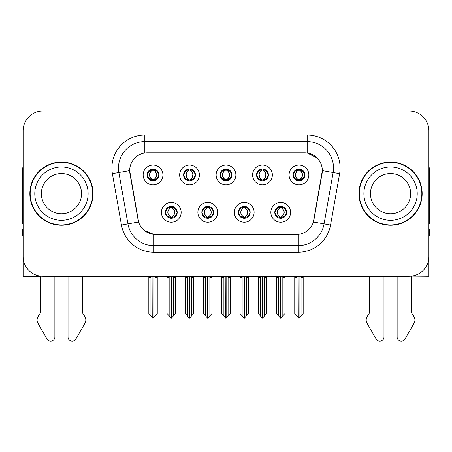 <?xml version="1.0" encoding="UTF-8"?>
<svg xmlns="http://www.w3.org/2000/svg" width="452" height="452" viewBox="0 0 452 452"><rect width="100%" height="100%" fill="white"/><g stroke="black" fill="none" stroke-linecap="round" stroke-linejoin="round"><path stroke-width="0.68" d="M220.073 174.941A5.927 5.927 0 0 0 226 180.868A5.927 5.927 0 0 0 231.927 174.941A5.927 5.927 0 0 0 226 169.014A5.927 5.927 0 0 0 220.073 174.941L220.13 174.941C221.356 178.252 222.892 179.845 224.746 179.726L224.345 180.63M216.124 174.941A9.876 9.876 0 0 0 226 184.817A9.876 9.876 0 0 0 235.876 174.941A9.876 9.876 0 0 0 226 165.065A9.876 9.876 0 0 0 216.124 174.941M238.311 212.344A5.927 5.927 0 0 0 244.238 218.271A5.927 5.927 0 0 0 250.165 212.344A5.927 5.927 0 0 0 244.238 206.417A5.927 5.927 0 0 0 238.311 212.344L238.368 212.344C239.492 215.531 241.029 217.129 242.99 217.129L243.69 217.129C239.769 213.937 239.769 210.745 243.69 207.553L242.99 207.553C241.069 207.513 239.526 209.112 238.368 212.344M234.362 212.344A9.876 9.876 0 0 0 244.238 222.22A9.876 9.876 0 0 0 254.114 212.344A9.876 9.876 0 0 0 244.238 202.468A9.876 9.876 0 0 0 234.362 212.344M256.555 174.941A5.927 5.927 0 0 0 262.476 180.868A5.927 5.927 0 0 0 268.403 174.941A5.927 5.927 0 0 0 262.476 169.014A5.927 5.927 0 0 0 256.555 174.941L256.606 174.941C257.838 178.252 259.375 179.845 261.222 179.726L260.821 180.63M252.6 174.941A9.876 9.876 0 0 0 262.476 184.817A9.876 9.876 0 0 0 272.358 174.941A9.876 9.876 0 0 0 262.476 165.065A9.876 9.876 0 0 0 252.6 174.941M293.032 174.941A5.927 5.927 0 0 0 298.958 180.868A5.927 5.927 0 0 0 304.885 174.941A5.927 5.927 0 0 0 298.958 169.014A5.927 5.927 0 0 0 293.032 174.941L293.088 174.941C294.314 178.252 295.851 179.845 297.704 179.726L297.303 180.63M289.082 174.941A9.876 9.876 0 0 0 298.958 184.817A9.876 9.876 0 0 0 308.835 174.941A9.876 9.876 0 0 0 298.958 165.065A9.876 9.876 0 0 0 289.082 174.941M183.597 174.941A5.927 5.927 0 0 0 189.524 180.868A5.927 5.927 0 0 0 195.445 174.941A5.927 5.927 0 0 0 189.524 169.014A5.927 5.927 0 0 0 183.597 174.941L183.648 174.941C184.879 178.252 186.416 179.845 188.269 179.726L187.862 180.63M179.642 174.941A9.876 9.876 0 0 0 189.524 184.817A9.876 9.876 0 0 0 199.4 174.941A9.876 9.876 0 0 0 189.524 165.065A9.876 9.876 0 0 0 179.642 174.941M147.115 174.941A5.927 5.927 0 0 0 153.042 180.868A5.927 5.927 0 0 0 158.968 174.941A5.927 5.927 0 0 0 153.042 169.014A5.927 5.927 0 0 0 147.115 174.941L147.171 174.941C148.397 178.252 149.934 179.845 151.787 179.726L151.386 180.63M143.165 174.941A9.876 9.876 0 0 0 153.042 184.817A9.876 9.876 0 0 0 162.918 174.941A9.876 9.876 0 0 0 153.042 165.065A9.876 9.876 0 0 0 143.165 174.941M165.353 212.344A5.927 5.927 0 0 0 171.28 218.271A5.927 5.927 0 0 0 177.207 212.344A5.927 5.927 0 0 0 171.28 206.417A5.927 5.927 0 0 0 165.353 212.344L165.409 212.344C166.534 215.531 168.071 217.129 170.031 217.129L170.732 217.129C166.811 213.937 166.811 210.745 170.732 207.553L170.031 207.553C168.11 207.513 166.568 209.112 165.409 212.344M161.404 212.344A9.876 9.876 0 0 0 171.28 222.22A9.876 9.876 0 0 0 181.156 212.344A9.876 9.876 0 0 0 171.28 202.468A9.876 9.876 0 0 0 161.404 212.344M201.835 212.344A5.927 5.927 0 0 0 207.762 218.271A5.927 5.927 0 0 0 213.689 212.344A5.927 5.927 0 0 0 207.762 206.417A5.927 5.927 0 0 0 201.835 212.344L201.891 212.344C203.01 215.531 204.553 217.129 206.507 217.129L207.208 217.129C203.287 213.937 203.287 210.745 207.208 207.553L206.507 207.553C204.587 207.513 203.05 209.112 201.891 212.344M197.886 212.344A9.876 9.876 0 0 0 207.762 222.22A9.876 9.876 0 0 0 217.638 212.344A9.876 9.876 0 0 0 207.762 202.468A9.876 9.876 0 0 0 197.886 212.344M274.793 212.344A5.927 5.927 0 0 0 280.72 218.271A5.927 5.927 0 0 0 286.647 212.344A5.927 5.927 0 0 0 280.72 206.417A5.927 5.927 0 0 0 274.793 212.344L274.844 212.344C275.969 215.531 277.511 217.129 279.466 217.129L280.167 217.129C276.245 213.937 276.245 210.745 280.167 207.553L279.466 207.553C277.545 207.513 276.002 209.112 274.844 212.344M270.844 212.344A9.876 9.876 0 0 0 280.72 222.22A9.876 9.876 0 0 0 290.596 212.344A9.876 9.876 0 0 0 280.72 202.468A9.876 9.876 0 0 0 270.844 212.344M129.667 170.596A17.781 17.781 0 0 0 129.939 173.681L138.063 219.774A17.781 17.781 0 0 0 155.573 234.469L296.427 234.469A17.781 17.781 0 0 0 313.937 219.774L322.061 173.681A17.781 17.781 0 0 0 304.558 152.816L147.442 152.816A17.781 17.781 0 0 0 129.667 170.596L129.865 167.963M411.619 276.121L428.875 276.279L428.875 130.758A19.752 19.752 0 0 0 409.116 111.006L42.883 111.006A19.752 19.752 0 0 0 23.125 130.758L23.125 276.279L40.381 276.279L40.381 312.795L38.041 316.654A6.582 6.582 0 0 0 37.561 322.525L47.019 339.034A4.204 4.204 0 0 0 54.867 336.932L54.867 276.279L68.032 276.279L68.032 336.932A4.204 4.204 0 0 0 75.879 339.034L85.338 322.525A6.582 6.582 0 0 0 84.857 316.654L82.518 312.795L82.518 276.279M369.482 276.279L369.482 312.795L367.143 316.654A6.582 6.582 0 0 0 366.662 322.525L376.12 339.034A4.204 4.204 0 0 0 383.968 336.932L383.968 276.279L397.133 276.279L397.133 336.932A4.204 4.204 0 0 0 404.981 339.034L414.439 322.525A6.582 6.582 0 0 0 413.959 316.654L411.619 312.795L411.619 276.279M29.843 193.642A31.606 31.606 0 0 0 61.449 225.249A31.606 31.606 0 0 0 93.055 193.642A31.606 31.606 0 0 0 61.449 162.036A31.606 31.606 0 0 0 29.843 193.642M358.944 193.642A31.606 31.606 0 0 0 390.551 225.249A31.606 31.606 0 0 0 422.157 193.642A31.606 31.606 0 0 0 390.551 162.036A31.606 31.606 0 0 0 358.944 193.642M144.809 135.041L307.19 135.041A32.923 32.923 0 0 1 339.61 173.681L330.553 225.039A32.923 32.923 0 0 1 298.134 252.244L153.866 252.244A32.923 32.923 0 0 1 121.447 225.039L112.39 173.681A32.923 32.923 0 0 1 144.809 135.041L144.809 141.623L307.19 141.623A26.34 26.34 0 0 1 333.13 172.534L324.073 223.898A26.34 26.34 0 0 1 298.134 245.662L153.866 245.662A26.34 26.34 0 0 1 127.927 223.898L118.87 172.534A26.34 26.34 0 0 1 144.809 141.623L144.809 153.013L304.558 152.816L307.19 153.013L317.123 158.025M296.427 234.469L155.573 234.469M153.866 252.244L153.866 234.385L144.38 230.497M339.61 173.681L322.332 170.63L313.389 222.011L330.553 225.039M121.447 225.039L138.611 222.011L129.667 170.63L118.87 172.534A26.34 26.34 0 0 1 118.475 167.963M313.937 219.774L313.829 220.333M138.171 220.333L138.063 219.774M409.116 111.006L42.883 111.006M23.125 130.758L23.125 256.527A19.752 19.752 0 0 0 42.883 276.279L409.116 276.279A19.752 19.752 0 0 0 428.875 256.527L428.875 130.758M281.737 218.18L281.268 217.129L281.969 217.129C283.89 217.175 285.432 215.576 286.591 212.333C285.461 209.146 283.918 207.553 281.969 207.553L282.376 206.654M281.737 206.507L281.268 207.553L281.969 207.553M280.364 217.129L280.364 217.129C276.341 213.937 276.341 210.745 280.364 207.553L280.364 207.553M281.268 207.553L281.268 207.553C285.189 210.745 285.189 213.937 281.268 217.129L281.076 217.129C285.099 213.937 285.099 210.745 281.076 207.553M276.505 276.279L276.505 277.2L278.613 277.2L278.613 315.971L280.449 318.157L280.986 318.157L284.935 313.456L284.935 277.2L282.828 277.2L282.828 315.971M280.85 276.279L280.85 318.157M280.585 318.157L280.585 276.279M276.505 277.2L276.505 313.456L278.613 315.971M294.744 276.279L294.744 277.2L296.851 277.2L296.851 315.971L298.687 318.157L298.828 276.279M299.088 276.279L299.088 318.157L303.173 313.456L303.173 277.2L301.066 277.2L301.066 315.971M294.744 277.2L294.744 313.456L296.851 315.971M297.936 180.777L298.405 179.726L297.704 179.726M297.936 169.105L298.405 170.155L297.704 170.155C295.794 170.121 294.258 171.715 293.088 174.941M304.885 174.941L304.829 174.941C303.687 171.754 302.151 170.161 300.213 170.155L299.512 170.155C301.394 171.161 302.388 172.754 302.501 174.941C302.388 177.127 301.394 178.721 299.512 179.726L300.213 179.726L300.614 180.63M304.829 174.941C303.642 178.195 302.106 179.789 300.213 179.726M298.405 179.726L298.602 179.726C296.67 178.721 295.648 177.127 295.535 174.941C295.648 172.754 296.67 171.161 298.602 170.155C297.201 170.72 296.207 172.02 295.619 174.048C295.783 177.252 296.778 179.145 298.602 179.726L298.405 179.726C296.523 178.721 295.529 177.127 295.416 174.941C295.529 172.754 296.523 171.161 298.405 170.155L298.405 170.155M299.314 179.726C301.247 178.721 302.269 177.127 302.382 174.941C302.269 172.754 301.247 171.161 299.314 170.155L299.314 170.155C300.716 170.72 301.71 172.02 302.298 174.048C302.134 177.252 301.139 179.145 299.309 179.726L299.806 180.806M245.261 218.18L244.792 217.129L245.492 217.129C247.413 217.175 248.956 215.576 250.109 212.333C248.979 209.146 247.442 207.553 245.492 207.553L245.894 206.654M245.261 206.507L244.792 207.553L245.492 207.553M243.882 217.129L243.882 217.129C239.724 213.937 239.724 210.745 243.888 207.553C239.859 210.745 239.859 213.937 243.882 217.129L243.396 218.209M243.69 207.553L243.221 206.507M244.792 207.553L244.792 207.553C248.713 210.745 248.713 213.937 244.792 217.129L244.594 217.129C248.617 213.937 248.617 210.745 244.594 207.553L245.086 206.479M244.792 217.129L244.594 217.129C248.758 213.937 248.758 210.745 244.588 207.553M240.023 276.279L240.023 277.2L242.131 277.2L242.131 315.971L243.967 318.157L244.509 318.157L248.453 313.456L248.453 277.2L246.346 277.2L246.346 315.971M244.374 276.279L244.374 318.157M244.108 318.157L244.108 276.279M240.023 277.2L240.023 313.456L242.131 315.971M208.779 218.18L208.31 217.129L209.01 217.129C210.937 217.175 212.474 215.576 213.632 212.333C212.502 209.146 210.965 207.553 209.01 207.553L209.417 206.654M208.779 206.507L208.31 207.553L209.01 207.553M207.406 217.129L207.406 217.129C203.242 213.937 203.242 210.745 207.411 207.553C203.383 210.745 203.383 213.937 207.406 217.129L206.914 218.209M207.208 207.553L206.739 206.507M208.31 207.553L208.31 207.553C212.231 210.745 212.231 213.937 208.31 217.129L208.118 217.129C212.141 213.937 212.141 210.745 208.118 207.553L208.604 206.479M208.31 217.129L208.118 217.129C212.276 213.937 212.276 210.745 208.112 207.553M203.547 276.279L203.547 277.2L205.654 277.2L205.654 315.971L207.491 318.157L208.033 318.157L211.977 313.456L211.977 277.2L209.869 277.2L209.869 315.971M207.892 276.279L207.892 318.157M207.626 318.157L207.626 276.279M203.547 277.2L203.547 313.456L205.654 315.971M172.302 218.18L171.833 217.129L172.534 217.129C174.455 217.175 175.997 215.576 177.156 212.333C176.026 209.146 174.483 207.553 172.534 207.553L172.935 206.654M172.302 206.507L171.833 207.553L172.534 207.553M170.924 217.129L170.924 217.129C166.901 213.937 166.901 210.745 170.924 207.553L170.924 207.553M171.833 207.553L171.833 207.553C175.755 210.745 175.755 213.937 171.833 217.129L171.636 217.129C175.658 213.937 175.658 210.745 171.636 207.553M167.065 276.279L167.065 277.2L169.172 277.2L169.172 315.971L171.014 318.157L171.551 318.157L175.495 313.456L175.495 277.2L173.387 277.2L173.387 315.971M171.415 276.279L171.415 318.157M171.15 318.157L171.15 276.279M167.065 277.2L167.065 313.456L169.172 315.971M258.267 276.279L258.267 277.2L260.375 277.2L260.375 315.971L262.211 318.157L262.346 276.279M262.612 276.279L262.612 318.157L266.691 313.456L266.691 277.2L264.584 277.2L264.584 315.971M258.267 277.2L258.267 313.456L260.375 315.971M261.459 180.777L261.928 179.726L261.222 179.726M261.459 169.105L261.928 170.155L261.222 170.155C259.318 170.121 257.776 171.715 256.606 174.941M268.403 174.941L268.352 174.941C267.211 171.754 265.669 170.161 263.731 170.155L263.03 170.155C264.912 171.161 265.912 172.754 266.019 174.941C265.912 177.127 264.912 178.721 263.03 179.726L263.731 179.726L264.137 180.63M268.352 174.941C267.166 178.195 265.623 179.789 263.731 179.726M261.928 179.726L262.12 179.726C260.188 178.721 259.171 177.127 259.052 174.941C259.171 172.754 260.188 171.161 262.12 170.155C260.719 170.72 259.725 172.02 259.143 174.048C259.307 177.252 260.301 179.145 262.126 179.726L261.928 179.726C260.047 178.721 259.047 177.127 258.94 174.941C259.047 172.754 260.047 171.161 261.928 170.155L261.928 170.155M262.838 179.726C264.765 178.721 265.787 177.127 265.9 174.941C265.787 172.754 264.765 171.161 262.838 170.155L262.838 170.155C264.234 170.72 265.234 172.02 265.816 174.048C265.652 177.252 264.657 179.145 262.832 179.726L263.324 180.806M221.785 276.279L221.785 277.2L223.893 277.2L223.893 315.971L225.729 318.157L225.87 276.279M226.13 276.279L226.13 318.157L230.215 313.456L230.215 277.2L228.107 277.2L228.107 315.971M221.785 277.2L221.785 313.456L223.893 315.971M224.977 180.777L225.446 179.726L224.746 179.726M224.977 169.105L225.446 170.155L224.746 170.155C222.836 170.121 221.299 171.715 220.13 174.941M231.927 174.941L231.87 174.941C230.729 171.754 229.192 170.161 227.254 170.155L226.554 170.155C228.435 171.161 229.43 172.754 229.543 174.941C229.43 177.127 228.435 178.721 226.554 179.726L227.254 179.726L227.655 180.63M231.87 174.941C230.684 178.195 229.147 179.789 227.254 179.726M225.446 170.155C223.565 171.161 222.57 172.754 222.457 174.941C222.57 177.127 223.565 178.721 225.446 179.726L225.644 179.726C223.712 178.721 222.689 177.127 222.576 174.941C222.689 172.754 223.712 171.161 225.644 170.155L225.644 170.155M226.356 170.155L226.356 170.155C228.288 171.161 229.311 172.754 229.424 174.941C229.311 177.127 228.288 178.721 226.356 179.726L226.356 179.726M185.309 276.279L185.309 277.2L187.416 277.2L187.416 315.971L189.252 318.157L189.388 276.279M189.654 276.279L189.654 318.157L193.733 313.456L193.733 277.2L191.625 277.2L191.625 315.971M185.309 277.2L185.309 313.456L187.416 315.971M188.501 180.777L188.97 179.726L188.269 179.726M188.501 169.105L188.97 170.155L188.269 170.155C186.36 170.121 184.817 171.715 183.648 174.941M195.445 174.941L195.394 174.941C194.253 171.754 192.71 170.161 190.778 170.155L190.072 170.155C191.953 171.161 192.953 172.754 193.06 174.941C192.953 177.127 191.953 178.721 190.072 179.726L190.778 179.726L191.179 180.63M195.394 174.941C194.207 178.195 192.665 179.789 190.778 179.726M188.97 179.726L189.162 179.726C187.235 178.721 186.213 177.127 186.1 174.941C186.213 172.754 187.235 171.161 189.162 170.155C187.766 170.72 186.766 172.02 186.184 174.048C186.348 177.252 187.343 179.145 189.168 179.726L188.97 179.726C187.088 178.721 186.088 177.127 185.981 174.941C186.088 172.754 187.088 171.161 188.97 170.155L188.97 170.155M189.88 179.726C191.812 178.721 192.829 177.127 192.947 174.941C192.829 172.754 191.812 171.161 189.88 170.155L189.88 170.155C191.281 170.72 192.275 172.02 192.857 174.048C192.693 177.252 191.699 179.145 189.874 179.726L190.365 180.806M148.827 276.279L148.827 277.2L150.934 277.2L150.934 315.971L152.77 318.157L152.912 276.279M153.172 276.279L153.172 318.157L157.256 313.456L157.256 277.2L155.149 277.2L155.149 315.971M148.827 277.2L148.827 313.456L150.934 315.971M152.019 180.777L152.488 179.726L151.787 179.726M152.019 169.105L152.488 170.155L151.787 170.155C149.878 170.121 148.341 171.715 147.171 174.941M158.968 174.941L158.912 174.941C157.771 171.754 156.234 170.161 154.296 170.155L153.595 170.155C155.477 171.161 156.471 172.754 156.584 174.941C156.471 177.127 155.477 178.721 153.595 179.726L154.296 179.726L154.697 180.63M158.912 174.941C157.725 178.195 156.189 179.789 154.296 179.726M152.488 179.726L152.686 179.726C150.753 178.721 149.731 177.127 149.618 174.941C149.731 172.754 150.753 171.161 152.686 170.155C151.284 170.72 150.29 172.02 149.702 174.048C149.866 177.252 150.861 179.145 152.691 179.726L152.488 179.726C150.606 178.721 149.612 177.127 149.499 174.941C149.612 172.754 150.606 171.161 152.488 170.155L152.488 170.155M153.397 179.726C155.33 178.721 156.352 177.127 156.465 174.941C156.352 172.754 155.33 171.161 153.397 170.155L153.397 170.155C154.799 170.72 155.793 172.02 156.381 174.048C156.217 177.252 155.222 179.145 153.397 179.726L153.889 180.806M23.125 223.898A13.17 13.17 0 0 0 22.6 223.932L22.6 169.935A13.17 13.17 0 0 1 23.125 166.251M23.125 235.786L22.6 235.786L22.6 229.198L23.125 229.198M428.875 166.251A13.17 13.17 0 0 1 429.4 169.935L429.4 223.932A13.17 13.17 0 0 0 428.875 223.898M428.875 229.198L429.4 229.198L429.4 235.786L428.875 235.786M81.535 193.642A20.086 20.086 0 0 0 61.449 173.557A20.086 20.086 0 0 0 41.364 193.642A20.086 20.086 0 0 0 61.449 213.728A20.086 20.086 0 0 0 81.535 193.642A20.086 20.086 0 0 1 61.449 213.728A20.086 20.086 0 0 1 41.364 193.642M30.171 193.642A31.278 31.278 0 0 1 61.449 162.364A31.278 31.278 0 0 1 92.728 193.642A31.278 31.278 0 0 1 61.449 224.921A31.278 31.278 0 0 1 30.171 193.642M410.636 193.642A20.086 20.086 0 0 0 390.551 173.557A20.086 20.086 0 0 0 370.465 193.642A20.086 20.086 0 0 0 390.551 213.728A20.086 20.086 0 0 0 410.636 193.642A20.086 20.086 0 0 1 390.551 213.728A20.086 20.086 0 0 1 370.465 193.642M359.272 193.642A31.278 31.278 0 0 1 390.551 162.364A31.278 31.278 0 0 1 421.829 193.642A31.278 31.278 0 0 1 390.551 224.921A31.278 31.278 0 0 1 359.272 193.642M307.19 135.041L307.19 153.013M298.134 234.385L298.134 252.244M112.39 173.681L118.87 172.534M279.466 217.129L279.065 218.033M279.698 218.18L280.167 217.129M279.466 207.553L279.065 206.654M279.698 206.507L280.167 207.553M281.969 217.129L282.376 218.033M297.704 170.155L297.303 169.251M300.213 170.155L300.614 169.251M299.981 169.105L299.512 170.155M299.981 180.777L299.512 179.726M242.99 217.129L242.583 218.033M243.221 218.18L243.69 217.129M242.99 207.553L242.583 206.654M245.492 217.129L245.894 218.033M206.507 217.129L206.106 218.033M206.739 218.18L207.208 217.129M206.507 207.553L206.106 206.654M209.01 217.129L209.417 218.033M170.031 217.129L169.624 218.033M170.263 218.18L170.732 217.129M170.031 207.553L169.624 206.654M170.263 206.507L170.732 207.553M172.534 217.129L172.935 218.033M261.222 170.155L260.821 169.251M263.731 170.155L264.137 169.251M263.499 169.105L263.03 170.155M263.499 180.777L263.03 179.726M224.746 170.155L224.345 169.251M227.254 170.155L227.655 169.251M227.023 169.105L226.554 170.155M227.023 180.777L226.554 179.726M188.269 170.155L187.862 169.251M190.778 170.155L191.179 169.251M190.541 169.105L190.072 170.155M190.541 180.777L190.072 179.726M151.787 170.155L151.386 169.251M154.296 170.155L154.697 169.251M154.064 169.105L153.595 170.155M154.064 180.777L153.595 179.726M34.781 193.642A26.668 26.668 0 0 1 61.449 166.974A26.668 26.668 0 0 1 88.117 193.642A26.668 26.668 0 0 1 61.449 220.31A26.668 26.668 0 0 1 34.781 193.642M363.883 193.642A26.668 26.668 0 0 1 390.551 166.974A26.668 26.668 0 0 1 417.219 193.642A26.668 26.668 0 0 1 390.551 220.31A26.668 26.668 0 0 1 363.883 193.642M279.873 218.209L280.37 217.129C276.2 213.937 276.2 210.745 280.37 207.553L279.873 206.479M281.562 206.479L281.071 207.553C285.235 210.745 285.235 213.937 281.071 217.129L281.562 218.209M298.111 180.806L298.602 179.726M298.111 169.076L298.602 170.155M299.806 169.076L299.309 170.155M243.396 206.479L243.888 207.553M245.086 218.209L244.588 217.129M206.914 206.479L207.411 207.553M208.604 218.209L208.112 217.129M170.438 218.209L170.929 217.129C166.765 213.937 166.765 210.745 170.929 207.553L170.438 206.479M172.127 206.479L171.63 207.553C175.8 210.745 175.8 213.937 171.63 217.129L172.127 218.209M261.635 180.806L262.126 179.726M261.635 169.076L262.126 170.155M263.324 169.076L262.832 170.155M225.152 180.806L225.65 179.726C223.819 179.145 222.825 177.252 222.661 174.048C223.248 172.02 224.243 170.72 225.65 170.155L225.152 169.076M226.847 169.076L226.35 170.155C227.757 170.72 228.752 172.02 229.339 174.048C229.175 177.252 228.181 179.145 226.35 179.726L226.847 180.806M188.676 180.806L189.168 179.726M188.676 169.076L189.168 170.155M190.365 169.076L189.874 170.155M152.194 180.806L152.691 179.726M152.194 169.076L152.691 170.155M153.889 169.076L153.397 170.155"/></g></svg>
